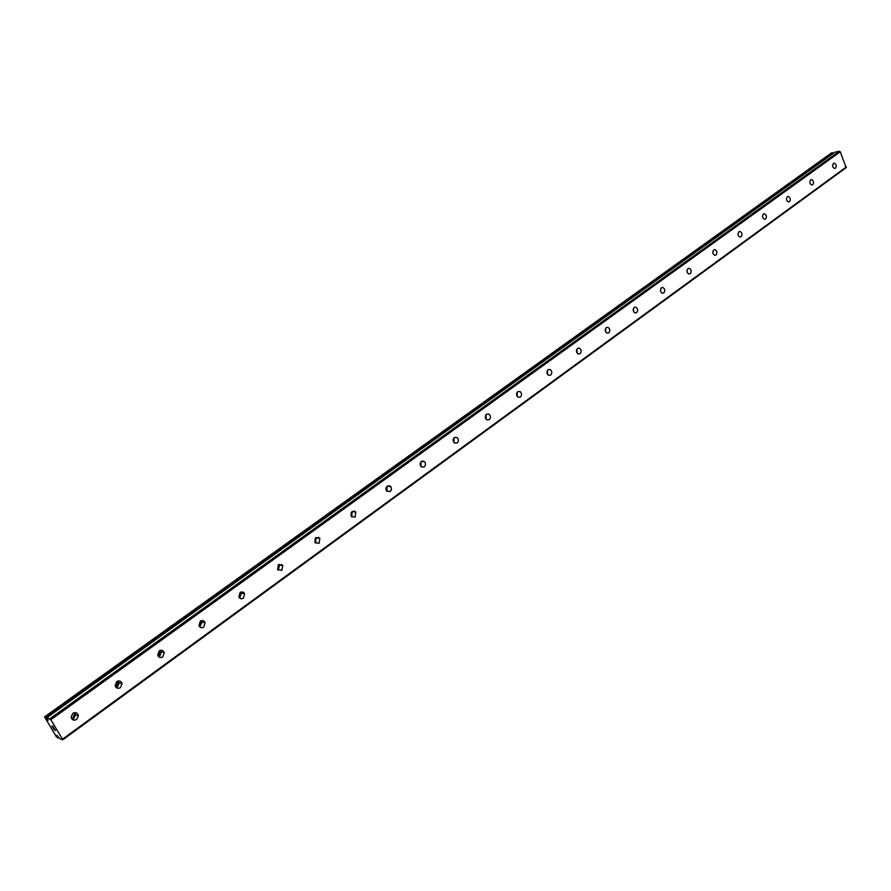 <?xml version="1.0" encoding="UTF-8"?>
<svg xmlns="http://www.w3.org/2000/svg" width="891" height="891" viewBox="0 0 891 891"><rect width="100%" height="100%" fill="white"/><g stroke="black" fill="none" stroke-linecap="round" stroke-linejoin="round"><path stroke-width="1.34" d="M62.827 739.786L50.854 719.716L46.911 717.701L48.025 720.451L44.55 716.887L56.389 736.801L58.06 738.06L56.968 735.353L59.808 738.706L62.827 739.786L846.16 167.686L840.28 151.782L839.433 151.214L835.012 152.172M835.413 168.243L834.566 168.499C832.45 167.319 832.071 165.626 833.441 163.421L834.277 163.164C836.393 164.323 836.783 166.016 835.413 168.243M812.692 184.749L811.79 185.005C809.652 183.802 809.273 182.087 810.676 179.871L811.567 179.614C813.717 180.806 814.084 182.521 812.692 184.749M789.415 201.656L788.435 201.923C786.285 200.687 785.918 198.96 787.343 196.744L788.312 196.477C790.473 197.702 790.84 199.428 789.415 201.656M765.547 218.997L764.489 219.264C762.328 217.994 761.972 216.246 763.431 214.029L764.478 213.762C766.639 215.032 766.995 216.769 765.547 218.997M741.078 236.772L739.931 237.051C737.759 235.736 737.425 233.965 738.906 231.76L740.031 231.482C742.214 232.796 742.559 234.556 741.078 236.772M715.974 255.004L714.727 255.283C712.566 253.924 712.232 252.142 713.758 249.948L714.983 249.669C717.155 251.017 717.489 252.799 715.974 255.004M690.213 273.715L688.866 273.994C686.705 272.59 686.393 270.786 687.941 268.614L689.278 268.336C691.449 269.728 691.761 271.532 690.213 273.715M663.773 292.916L662.303 293.195C660.164 291.736 659.875 289.92 661.456 287.771L662.904 287.492C665.054 288.94 665.354 290.756 663.773 292.916M636.631 312.641L635.027 312.908C632.911 311.393 632.643 309.567 634.247 307.44L635.829 307.172C637.967 308.676 638.234 310.502 636.631 312.641M608.753 332.889L606.994 333.145C604.911 331.563 604.688 329.737 606.303 327.643L608.041 327.387C610.135 328.946 610.38 330.784 608.753 332.889M580.108 353.705L578.181 353.927C576.143 352.29 575.954 350.453 577.602 348.392L579.495 348.169C581.545 349.795 581.745 351.633 580.108 353.705M550.66 375.089L548.544 375.278C546.584 373.585 546.428 371.736 548.088 369.732L550.17 369.542C552.153 371.224 552.32 373.073 550.66 375.089M520.377 397.085L518.061 397.219C516.179 395.47 516.067 393.622 517.738 391.672L520.032 391.539C521.937 393.276 522.048 395.125 520.377 397.085M489.226 419.717L486.686 419.772C484.904 417.968 484.849 416.119 486.519 414.248L489.048 414.181C490.852 415.974 490.908 417.823 489.226 419.717M457.172 442.994L454.377 442.961C452.717 441.101 452.728 439.274 454.399 437.481L457.172 437.503C458.854 439.341 458.854 441.179 457.172 442.994M424.172 466.973L421.109 466.806L420.006 464.033L421.32 461.393L424.361 461.538C425.898 463.42 425.842 465.236 424.172 466.973M390.191 491.665L386.349 490.685L385.959 488.134L387.251 486.029L391.071 486.976L391.472 489.527L390.191 491.665M355.164 517.103L351.511 516.602L352.145 511.412L355.765 511.891L355.164 517.103M319.056 543.332L315.113 542.608L315.949 537.574L319.869 538.264L319.056 543.332M316.049 537.507L315.592 543.165M281.823 570.385L277.58 569.416L278.627 564.571L282.837 565.507L281.823 570.385M278.916 564.382L279.562 565.172L278.226 570.24M240.102 592.415L242.642 591.914L244.602 593.618L243.388 598.295L240.826 598.808L238.866 597.059L240.102 592.415L239.3 597.772M240.615 592.114L241.405 593.194L239.668 598.162M203.716 627.108C201.6 628.266 199.996 627.754 198.927 625.582L200.33 621.172C202.435 620.036 204.028 620.526 205.108 622.664L203.716 627.108M201.088 620.76L201.99 622.13L199.829 626.986M162.741 656.879C160.38 658.115 158.698 657.513 157.696 655.063L159.255 650.875C161.594 649.65 163.265 650.252 164.278 652.658L162.741 656.879M160.28 650.363L161.26 652.012L159.723 656.21L158.665 656.745M120.396 687.64C117.79 688.955 116.03 688.253 115.117 685.524L116.788 681.582C119.383 680.279 121.131 680.958 122.056 683.653L120.396 687.64M118.135 680.958L119.127 682.874L117.478 686.85L116.108 687.484M76.604 719.449C73.741 720.852 71.915 720.051 71.113 717.055L72.884 713.323C75.724 711.942 77.55 712.722 78.363 715.685L76.604 719.449M74.577 712.622L75.546 714.782L73.797 718.536L72.082 719.249M423.025 460.937L423.348 461.538M386.059 487.733L386.015 489.85M389.256 485.584L389.612 486.308M351.199 512.492L351.032 515.8M354.484 511.011L354.852 511.846M315.291 538.209L314.957 542.363M318.655 537.251L319.023 538.209M278.293 564.838L277.725 569.661M281.712 564.359L282.068 565.429M243.611 592.381L243.911 593.529M200.787 620.893L199.606 626.752M204.273 621.361L204.507 622.564M160.157 650.397L158.576 656.656M163.643 651.366L163.788 652.557M118.225 681.058L116.153 687.529M121.633 682.461L121.677 683.553M74.911 713.012L72.26 719.416M78.141 714.705L78.096 715.596M53.315 728.56L54.752 730.163M54.273 729.406L55.509 730.575M55.32 730.375L54.462 728.961M52.948 727.568L52.023 726.143M51.901 725.953L53.95 728.025M52.736 726.143L53.649 727.635M833.519 153.23L831.626 152.829L44.55 716.887M352.079 511.456L351.8 516.903M387.028 486.208L386.917 491.42M420.964 461.694L420.975 466.684M453.931 437.904L454.042 442.66M485.951 414.805L486.152 419.316M517.081 392.374L517.348 396.618M547.352 370.567L547.664 374.554M576.8 349.372L577.145 353.07M605.457 328.768L605.813 332.165M633.345 308.731L633.713 311.805M660.521 289.241L660.866 291.958M686.983 270.285L687.295 272.601M712.778 251.863L713.045 253.701M737.937 233.988L738.127 235.191M50.854 719.716L840.28 151.782M62.693 739.051L846.45 166.895M49.929 718.703L839.433 151.214M46.945 717.701L835.101 152.116M46.399 718.436L47 718.012M46.187 718.168L833.486 153.219M45.385 717.288L832.751 152.717M45.185 717.11L832.55 152.639M58.06 738.026L58.717 737.559M58.049 737.96L58.672 737.503M78.363 715.685L75.546 714.782M122.056 683.653L119.127 682.874M164.278 652.658L161.26 652.012M205.108 622.664L201.99 622.13M244.602 593.618L241.405 593.194M282.837 565.507L279.562 565.172M319.869 538.264L316.517 538.041M355.765 511.891L352.346 511.746M390.581 486.319L387.095 486.263M424.361 461.538L421.109 461.56M457.172 437.503L454.265 437.581M489.048 414.181L486.453 414.304M520.032 391.539L517.727 391.684M550.17 369.542L548.121 369.709M579.495 348.169L577.68 348.348M608.041 327.387L606.426 327.565M635.829 307.172L634.392 307.339M662.904 287.492L661.612 287.659M689.278 268.336L688.119 268.503M714.983 249.669L713.947 249.825M740.031 231.482L739.107 231.638M764.478 213.762L763.632 213.907M788.312 196.477L787.555 196.61M811.567 179.614L810.888 179.748M834.277 163.164L833.653 163.287M46.911 717.701L835.056 152.138M58.06 738.06L58.728 737.57"/></g></svg>
